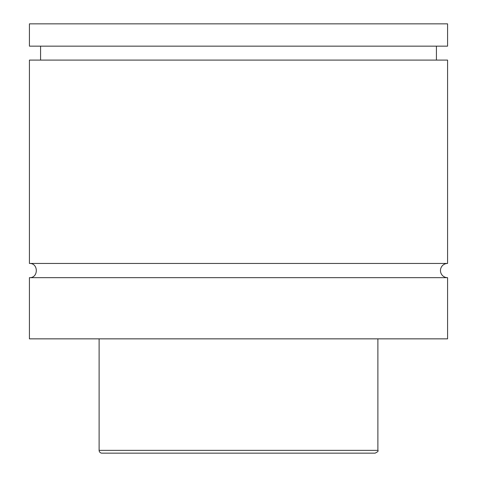 <?xml version="1.0" encoding="UTF-8"?>
<svg xmlns="http://www.w3.org/2000/svg" width="477" height="477" viewBox="0 0 477 477"><rect width="100%" height="100%" fill="white"/><g stroke="black" fill="none" stroke-linecap="round" stroke-linejoin="round"><path stroke-width="0.72" d="M29.425 277.668C38.595 278.109 38.595 263.012 29.425 263.447L447.575 263.447A7.107 7.107 0 0 0 440.468 270.56A7.107 7.107 0 0 0 447.575 277.668L447.575 338.855L29.425 338.855L29.425 277.668L447.575 277.668M375.095 453.15L101.905 453.15A2.79 2.79 0 0 1 99.115 450.36L377.885 450.36C378.625 451.003 377.695 451.934 375.095 453.15M377.885 338.855L377.885 450.36M29.425 263.447L29.425 60.09L447.575 60.09L447.575 263.447M29.425 23.85L447.575 23.85L447.575 46.15L29.425 46.15L29.425 23.85M99.115 450.36L99.115 338.855M436.425 60.09L436.425 46.15M40.575 60.09L40.575 46.15"/></g></svg>
